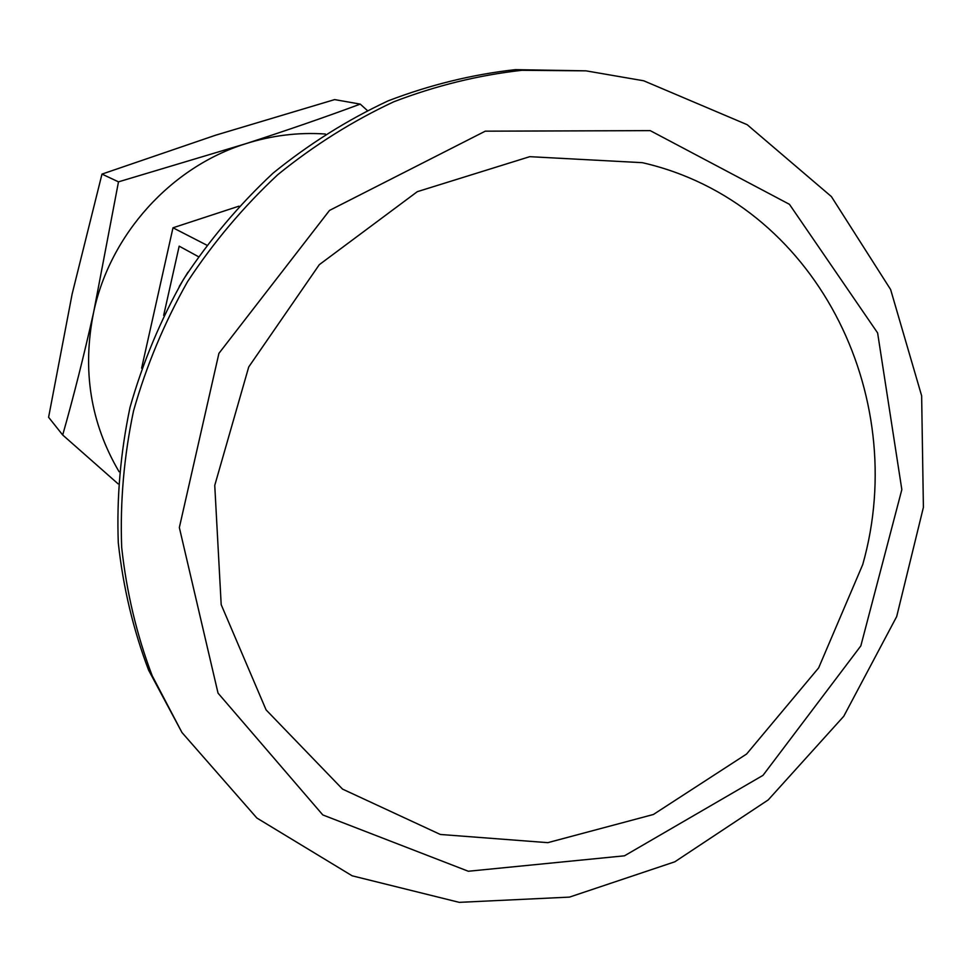 <?xml version="1.0" encoding="UTF-8"?>
<svg xmlns="http://www.w3.org/2000/svg" width="972" height="972" viewBox="0 0 972 972"><rect width="100%" height="100%" fill="white"/><g stroke="black" fill="none" stroke-linecap="round" stroke-linejoin="round"><path stroke-width="1.46" d="M101.987 174.097L215.565 135.217L334.647 99.594L360.26 104.113C325.122 117.162 286.825 130.394 245.394 143.82L118.487 181.849L101.987 174.097L72.159 293.909L48.6 417.28L62.694 434.994L118.122 483.862M118.487 181.849L93.701 311.951C83.896 355.776 73.556 396.795 62.694 434.994M238.954 206.161L172.992 227.788L206.611 245.066M163.673 315.378L179.176 246.159L198.312 256.608M172.992 227.788L141.62 368.169M119.094 471.748C90.445 423.063 81.976 369.797 93.701 311.951C110.225 234.203 171.169 167.026 245.394 143.82C271.771 135.436 298.416 132.168 325.341 134.014M367.246 110.431L360.26 104.113M181.958 732.499L148.607 670.17C133.237 629.71 123.128 587.258 118.292 542.826C116.604 497.773 120.516 452.648 130.005 407.438C142.665 362.775 160.501 320.055 183.55 279.268C209.296 240.145 239.161 204.752 273.12 173.101C308.987 144.014 347.344 119.921 388.193 100.833C429.94 84.856 472.319 74.455 515.33 69.644L586.019 70.847L521.903 70.3C478.576 75.16 435.881 85.645 393.818 101.768C352.654 121.002 313.992 145.302 277.834 174.644C243.595 206.562 213.5 242.247 187.523 281.698C164.292 322.826 146.286 365.897 133.529 410.937C123.942 456.5 119.993 501.989 121.682 547.406C126.554 592.179 136.724 634.959 152.191 675.722L181.958 732.499L256.887 818.047L352.156 875.808L459.246 902.356L569.483 897.107L674.823 861.799L768.22 799.92L843.769 716.267L896.682 616.576L923.4 507.36L921.638 395.786L890.619 289.535L831.388 196.575L747.176 124.695L643.707 80.785L586.019 70.847M187.924 272.245L179.298 286.375M642.334 162.676C815.241 202.103 910.995 394.535 862.723 564.598L818.643 667.886L746.605 754.017L653.391 814.487L547.807 842.663L440.328 834.462L342.533 789.106L266.097 709.9L221.191 604.657L214.751 485.393L248.735 366.942L319.326 264.651L417.316 191.666L529.74 156.674L642.334 162.676M650.207 130.625L789.446 204.327L877.619 332.946L901.834 489.621L860.84 645.882L762.984 775.364L624.474 855.81L468.322 871.252L322.801 814.937L218.032 693.121L179.346 527.565L218.919 353.358L329.508 210.426L485.271 131.171L650.207 130.625"/></g></svg>
